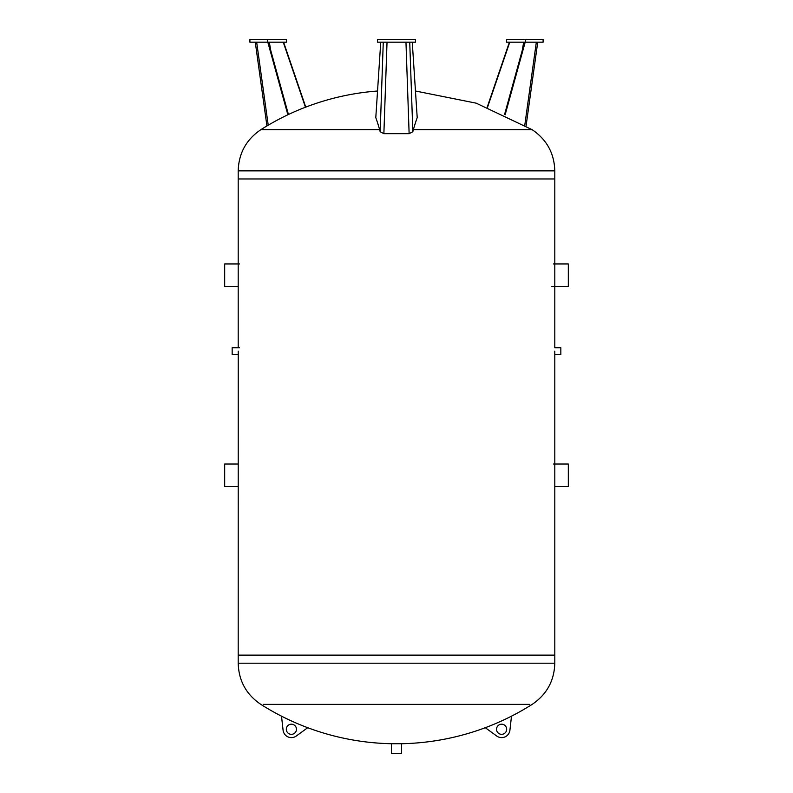 <?xml version="1.0" encoding="UTF-8"?>
<svg xmlns="http://www.w3.org/2000/svg" width="793" height="793" viewBox="0 0 793 793"><rect width="100%" height="100%" fill="white"/><g stroke="black" fill="none" stroke-linecap="round" stroke-linejoin="round"><path stroke-width="1.19" d="M415.463 91.017L476.196 103.169L532.162 129.695C546.734 139.558 554.287 153.287 554.803 170.872L554.803 178.96L238.197 178.96L554.803 178.96L554.803 347.78L560.839 347.78L560.839 354.59L554.803 354.59L554.763 351.19M415.492 39.65L415.492 42.188L377.508 42.188L377.508 39.65L415.492 39.65M380.739 42.188L375.793 117.651A250.013 43.417 90.2 0 1 379.639 129.695L380.164 131.727L383.871 133.67L409.129 133.67L412.836 131.727L413.361 129.695A250.013 43.417 -90.2 0 1 417.207 117.651L412.261 42.188M267.459 39.65L249.904 39.65L249.904 42.188L286.451 42.188L286.451 39.65L267.459 39.65L267.459 42.188M267.826 42.188L287.859 114.787M268.48 42.188L288.434 114.519M283.587 42.188L305.761 107.114M283.24 42.188L305.454 107.233M525.541 39.65L506.549 39.65L506.549 42.188L543.096 42.188L543.096 39.65L525.541 39.65L525.541 42.188M509.413 42.188L487.239 107.114M509.76 42.188L487.546 107.233M525.174 42.188L505.141 114.787M524.52 42.188L504.566 114.519M554.803 170.872L238.197 170.872L238.197 347.78M238.237 351.19L238.197 655.127L554.803 655.127L238.197 655.127L238.197 663.206L554.803 663.206L554.803 354.59M238.197 354.59L232.161 354.59L232.161 347.78L239.466 347.78M553.534 464.034L568.323 464.034L568.323 486.555L554.803 486.555M238.197 486.555L224.677 486.555L224.677 464.034L238.197 464.034M238.197 286.461L224.677 286.461L224.677 263.94L239.466 263.94M553.534 263.94L568.323 263.94L568.323 286.461L551.869 286.461M307.714 727.706A253.284 253.284 0 0 1 281.515 716.168L283.081 730.194A8.356 8.356 0 0 0 296.314 736.013L307.714 727.706A253.284 253.284 0 0 0 391.435 743.725L401.565 743.725A253.284 253.284 0 0 0 485.286 727.706L496.686 736.013A8.356 8.356 0 0 0 509.919 730.194L511.485 716.168A253.284 253.284 0 0 1 485.286 727.706M263.217 704.382L529.783 704.382M281.515 716.168A253.284 253.284 0 0 1 260.838 704.382C246.266 694.519 238.713 680.8 238.197 663.206M506.677 729.263A5.065 5.065 0 0 1 499.084 733.654A5.065 5.065 0 0 1 499.084 724.871A5.065 5.065 0 0 1 506.677 729.263M296.453 729.263A5.065 5.065 0 0 1 288.85 733.654A5.065 5.065 0 0 1 288.85 724.871A5.065 5.065 0 0 1 296.453 729.263M391.435 743.725L391.435 753.35L401.565 753.35L401.565 743.725M532.162 129.695L413.361 129.695M379.639 129.695L260.838 129.695C246.266 139.558 238.713 153.287 238.197 170.872M412.836 131.727L409.733 42.188M405.966 42.188L409.129 133.67M383.871 133.67L387.034 42.188M383.267 42.188L380.164 131.727M268.222 125.195L256.664 42.188M270.77 50.494L269.323 42.188M523.677 42.188L522.23 50.494M536.336 42.188L524.778 125.195M377.537 91.017A253.284 253.284 0 0 0 260.838 129.695M255.267 42.188L266.934 125.958M537.733 42.188L526.066 125.958M511.485 716.168A253.284 253.284 0 0 0 532.162 704.382C546.734 694.519 554.287 680.8 554.803 663.206"/></g></svg>
